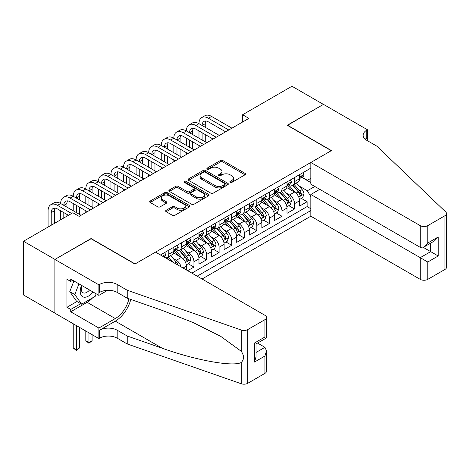<?xml version="1.0" encoding="UTF-8"?>
<svg xmlns="http://www.w3.org/2000/svg" width="470" height="470" viewBox="0 0 470 470"><rect width="100%" height="100%" fill="white"/><g stroke="black" fill="none" stroke-linecap="round" stroke-linejoin="round"><path stroke-width="0.7" d="M230.2 182.36A1.222 0.705 0 0 0 231.927 182.36L245.04 174.787A1.745 1.01 0 0 0 245.552 174.07A1.745 1.01 0 0 0 245.04 173.359L222.821 160.534A1.745 1.01 0 0 0 220.354 160.534L207.241 168.107A1.222 0.705 0 0 0 206.882 168.607A1.222 0.705 0 0 0 207.241 169.1A1.222 0.705 0 0 0 208.968 169.1L210.666 168.125A5.587 3.225 0 0 1 218.568 168.125L220.418 169.194A5.587 3.225 0 0 1 222.052 171.474A5.587 3.225 0 0 1 220.418 173.753L218.72 174.734A1.222 0.705 0 0 0 218.362 175.234A1.222 0.705 0 0 0 218.72 175.727A1.222 0.705 0 0 0 220.448 175.727L222.145 174.752A5.587 3.225 0 0 1 230.042 174.752L231.898 175.821A5.587 3.225 0 0 1 233.531 178.101A5.587 3.225 0 0 1 231.898 180.38L230.2 181.361A1.222 0.705 0 0 0 229.842 181.861A1.222 0.705 0 0 0 230.2 182.36L230.2 181.361M166.168 210.272A1.745 1.01 0 0 0 165.657 210.989A1.745 1.01 0 0 0 166.168 211.7L172.402 215.295A1.745 1.01 0 0 0 174.869 215.295L189.439 206.888A1.745 1.01 0 0 0 189.951 206.177A1.745 1.01 0 0 0 189.439 205.461L167.22 192.635A1.745 1.01 0 0 0 164.753 192.635L150.189 201.042A1.745 1.01 0 0 0 149.677 201.759A1.745 1.01 0 0 0 150.189 202.47L157.714 206.818A1.745 1.01 0 0 0 160.182 206.818L166.415 203.216A1.745 1.01 0 0 0 166.926 202.505A1.745 1.01 0 0 0 166.415 201.795L162.685 199.638A4.671 2.697 0 0 1 161.316 197.729A4.671 2.697 0 0 1 164.2 195.244A4.671 2.697 0 0 1 169.288 195.826L183.911 204.268A4.671 2.697 0 0 1 185.28 206.177A4.671 2.697 0 0 1 182.401 208.668A4.671 2.697 0 0 1 177.308 208.081L174.869 206.677A1.745 1.01 0 0 0 172.402 206.677L166.168 210.272L166.168 211.7M91.086 238.742L54.937 259.399L23.5 241.251L23.5 294.972L54.873 313.085M91.086 238.525L135.102 263.934L331.262 150.682L287.252 125.273L323.401 104.399L291.97 86.251L242.614 114.745L242.614 122.006M23.5 241.251L72.856 212.757L79.142 216.382L248.9 118.375L242.614 114.745M210.789 193.135A1.745 1.01 0 0 0 213.257 193.135L227.821 184.728A1.745 1.01 0 0 0 228.332 184.017A1.745 1.01 0 0 0 227.821 183.3L205.607 170.475A1.745 1.01 0 0 0 203.14 170.475L188.57 178.882A1.745 1.01 0 0 0 188.059 179.593A1.745 1.01 0 0 0 188.57 180.31L210.789 193.135M184.804 182.618A1.222 0.705 0 0 1 186.044 182.795L186.044 181.344L208.627 194.38A1.745 1.01 0 0 1 209.138 195.097A1.745 1.01 0 0 1 208.627 195.808L194.063 204.215A1.745 1.01 0 0 1 191.596 204.215L169.382 191.39L169.382 189.962A1.745 1.01 0 0 0 168.871 190.679A1.745 1.01 0 0 0 169.382 191.39M169.382 189.962L175.616 186.367A1.745 1.01 0 0 1 178.083 186.367L187.089 191.566A1.745 1.01 0 0 0 189.563 191.566L193.693 189.181A1.745 1.01 0 0 0 194.204 188.47A1.745 1.01 0 0 0 193.693 187.753L184.316 182.337A1.222 0.705 0 0 1 183.958 181.843A1.222 0.705 0 0 1 184.71 181.191A1.222 0.705 0 0 1 186.044 181.344M187.659 270.691L193.951 267.06L188.229 263.758M185.762 251.227L188.917 253.048A7.115 4.107 60 0 1 193.951 261.761L198.98 258.858L198.98 264.158L206.524 259.798L200.802 256.497M198.334 243.965L201.495 245.787A7.115 4.107 60 0 1 206.524 254.499L211.553 251.597L211.553 256.896L219.096 252.537L213.374 249.235M210.912 236.704L214.067 238.525A7.115 4.107 60 0 1 219.096 247.238L224.125 244.335L224.125 249.635L231.675 245.281L225.953 241.974M223.485 229.448L226.64 231.269A7.115 4.107 60 0 1 231.675 239.982L236.704 237.074L236.704 242.373L244.247 238.02L238.525 234.718M236.058 222.187L239.218 224.008A7.115 4.107 60 0 1 244.247 232.721L249.276 229.818L249.276 235.118L256.82 230.758L251.097 227.457M248.636 214.925L251.791 216.746A7.115 4.107 60 0 1 256.82 225.459L261.849 222.557L261.849 227.856L269.398 223.503L263.676 220.195M261.208 207.664L264.369 209.491A7.115 4.107 60 0 1 269.398 218.197L274.427 215.295L274.427 220.595L281.971 216.241L276.248 212.939M273.781 200.408L276.942 202.229A7.115 4.107 60 0 1 281.971 210.942L287 208.034L287 213.339L294.543 208.98L294.543 203.68A7.115 4.107 -120 0 0 289.514 194.968L286.359 193.147M288.821 205.678L294.543 208.98M186.402 269.962L186.402 266.114A7.115 4.107 -120 0 0 181.373 257.401L173.6 252.913M181.079 266.889A7.115 4.107 60 0 0 176.344 260.31L173.189 258.482M198.98 258.858A7.115 4.107 -120 0 0 193.951 250.146L186.173 245.651M211.553 251.597A7.115 4.107 -120 0 0 206.524 242.884L198.745 238.396M224.125 244.335A7.115 4.107 -120 0 0 219.096 235.623L211.324 231.134M236.704 237.074A7.115 4.107 -120 0 0 231.675 228.361L223.896 223.873M249.276 229.818A7.115 4.107 -120 0 0 244.247 221.106L236.469 216.617M261.849 222.557A7.115 4.107 -120 0 0 256.82 213.844L249.047 209.356M274.427 215.295A7.115 4.107 -120 0 0 269.398 206.583L261.62 202.094M287 208.034A7.115 4.107 -120 0 0 281.971 199.327L274.192 194.833M202.059 279.004L310.829 216.206L420.227 279.362L420.227 257.66L430.667 251.632L430.667 243.125M197.153 276.172L310.829 210.542M310.829 168.143L160.434 254.969M176.279 249.817L176.344 249.852A7.115 4.107 60 0 0 179.898 250.204L184.933 247.302A7.115 4.107 -120 0 0 186.402 244.047L186.402 239.982M188.852 242.555L188.917 242.591A7.115 4.107 60 0 0 192.477 242.943L197.506 240.041A7.115 4.107 -120 0 0 198.98 236.786L198.98 232.721M201.43 235.294L201.495 235.335A7.115 4.107 60 0 0 205.049 235.687L210.078 232.779A7.115 4.107 -120 0 0 211.553 229.525L211.553 225.459M214.003 228.038L214.067 228.073A7.115 4.107 60 0 0 217.622 228.426L222.657 225.524A7.115 4.107 -120 0 0 224.125 222.263L224.125 218.197M226.575 220.777L226.64 220.812A7.115 4.107 60 0 0 230.2 221.164L235.229 218.262A7.115 4.107 -120 0 0 236.704 215.007L236.704 210.942M239.154 213.515L239.218 213.556A7.115 4.107 60 0 0 242.773 213.909L247.802 211.001A7.115 4.107 -120 0 0 249.276 207.746L249.276 203.68M251.726 206.254L251.791 206.295A7.115 4.107 60 0 0 255.351 206.647L260.38 203.745A7.115 4.107 -120 0 0 261.849 200.484L261.849 196.419M264.299 198.998L264.369 199.033A7.115 4.107 60 0 0 267.924 199.386L272.953 196.483A7.115 4.107 -120 0 0 274.427 193.229L274.427 189.163M276.877 191.737L276.942 191.772A7.115 4.107 60 0 0 280.496 192.124L285.525 189.222A7.115 4.107 -120 0 0 287 185.967L287 181.902M191.872 273.123L307.122 206.583L307.122 201.718L299.578 206.077L299.578 200.778A7.115 4.107 -120 0 0 294.543 192.066L286.771 187.577M289.45 184.475L289.514 184.516A7.115 4.107 -120 0 0 293.074 184.869A7.115 4.107 -120 0 0 294.543 181.608L294.543 177.542M293.074 184.869L298.103 181.961A7.115 4.107 -120 0 0 299.578 178.706L299.578 174.64M161.257 255.445L161.257 254.499M168.8 250.146L168.8 254.211A7.115 4.107 60 0 1 167.326 257.466A7.115 4.107 60 0 1 165.135 257.683M167.326 257.466L172.355 254.564A7.115 4.107 -120 0 0 173.829 251.303L173.829 247.238M181.373 242.884L181.373 246.95A7.115 4.107 60 0 1 179.898 250.204M193.951 235.623L193.951 239.688A7.115 4.107 60 0 1 192.477 242.943M206.524 228.361L206.524 232.427A7.115 4.107 60 0 1 205.049 235.687M219.096 221.106L219.096 225.171A7.115 4.107 60 0 1 217.622 228.426M231.675 213.844L231.675 217.91A7.115 4.107 60 0 1 230.2 221.164M244.247 206.583L244.247 210.648A7.115 4.107 60 0 1 242.773 213.909M256.82 199.327L256.82 203.393A7.115 4.107 60 0 1 255.351 206.647M269.398 192.066L269.398 196.131A7.115 4.107 60 0 1 267.924 199.386M281.971 184.804L281.971 188.87A7.115 4.107 60 0 1 280.496 192.124M281.971 210.942L281.971 216.241M269.398 218.197L269.398 223.503M256.82 225.459L256.82 230.758M244.247 232.721L244.247 238.02M231.675 239.982L231.675 245.281M219.096 247.238L219.096 252.537M206.524 254.499L206.524 259.798M193.951 261.761L193.951 267.06M310.829 196.748L307.374 190.755L298.932 185.885M307.374 190.755L314.788 186.472M301.775 177.36L310.829 182.589M302.022 177.219L307.374 180.304L310.829 178.306M301.399 198.416L307.122 201.718M307.122 206.583L310.829 208.727M230.688 182.53L231.898 181.831A5.587 3.225 0 0 0 233.531 179.552L233.531 178.101M222.052 171.474L222.052 172.925A5.587 3.225 0 0 1 220.418 175.204L219.208 175.903M245.017 174.799L222.821 161.986A1.745 1.01 0 0 0 220.354 161.986L207.728 169.276M227.797 184.739L205.607 171.926A1.745 1.01 0 0 0 203.14 171.926L188.593 180.321M224.736 184.51A1.222 0.705 0 0 0 225.095 184.017A1.222 0.705 0 0 0 224.736 183.517L205.237 172.255A1.222 0.705 0 0 0 203.51 172.255L201.718 173.289A5.587 3.225 0 0 0 200.079 175.569A5.587 3.225 0 0 0 201.718 177.848L215.049 185.544A5.587 3.225 0 0 0 222.945 185.544L224.736 184.51L224.736 185.967A1.222 0.705 0 0 0 225.095 185.468L225.095 184.017M200.079 175.569L200.079 177.02A5.587 3.225 0 0 0 201.718 179.299L201.718 177.848M224.736 185.967L222.945 186.995A5.587 3.225 0 0 1 215.049 186.995L201.718 179.299M169.406 191.402L175.616 187.818L175.616 186.367M194.204 188.47L194.204 189.921A1.745 1.01 0 0 1 193.693 190.632L189.563 193.017A1.745 1.01 0 0 1 187.089 193.017L178.083 187.818A1.745 1.01 0 0 0 175.616 187.818M186.044 182.795L208.604 195.82M196.442 196.965A4.671 2.697 0 0 0 201.53 197.553A4.671 2.697 0 0 0 204.415 195.062A4.671 2.697 0 0 0 203.046 193.152L197.893 190.18A1.745 1.01 0 0 0 195.42 190.18L191.29 192.565A1.745 1.01 0 0 0 190.779 193.276A1.745 1.01 0 0 0 191.29 193.993L196.442 196.965L196.442 198.416A4.671 2.697 0 0 0 201.53 199.004A4.671 2.697 0 0 0 204.415 196.513L204.415 195.062M190.779 193.276L190.779 194.727A1.745 1.01 0 0 0 191.29 195.444L191.29 193.993M196.442 198.416L191.29 195.444M185.28 206.177L185.28 207.628A4.671 2.697 0 0 1 182.401 210.119A4.671 2.697 0 0 1 177.308 209.532L174.869 208.128A1.745 1.01 0 0 0 172.402 208.128L166.192 211.712M161.316 197.729L161.316 199.186A4.671 2.697 0 0 0 162.685 201.089L162.685 199.638M166.392 203.234L162.685 201.089M189.416 206.9L167.22 194.087A1.745 1.01 0 0 0 164.753 194.087L150.212 202.482M299.472 199.533L302.721 197.653L303.978 194.022A4.712 2.72 -120 0 0 302.139 189.598L296.394 182.947M295.242 192.524L288.68 184.922M291.506 190.309L287.699 185.897A11.292 6.521 -120 0 0 287.346 185.503M292.434 185.121L298.244 191.848A4.712 2.72 60 0 1 299.925 195.097L300.265 195.655L300.9 195.567L301.429 194.228A4.712 2.72 -120 0 0 299.754 190.979L294.009 184.328M292.775 185.01L299.02 192.242A2.403 1.387 60 0 1 299.625 193.182L301.429 194.228M302.909 172.719L303.978 174.57A4.712 2.72 60 0 1 302.997 176.655L300.612 178.03A4.712 2.72 -120 0 0 301.429 176.949L301.335 176.526M48.081 227.057L48.081 210.795A13.336 7.702 60 0 1 50.848 204.691L53.991 202.876A13.336 7.702 60 0 1 60.659 203.534A13.336 7.702 60 0 1 63.421 197.429L66.564 195.614A13.336 7.702 60 0 1 73.232 196.278A13.336 7.702 60 0 1 75.993 190.168L79.136 188.353A13.336 7.702 60 0 1 85.804 189.016A13.336 7.702 60 0 1 88.572 182.912L91.715 181.097A13.336 7.702 60 0 1 98.383 181.755A13.336 7.702 60 0 1 101.144 175.651L104.287 173.835A13.336 7.702 60 0 1 110.955 174.493A13.336 7.702 60 0 1 113.717 168.389L116.86 166.574A13.336 7.702 60 0 1 123.534 167.238A13.336 7.702 60 0 1 126.295 161.128L129.438 159.312A13.336 7.702 60 0 1 136.106 159.976A13.336 7.702 60 0 1 138.867 153.872L142.011 152.057A13.336 7.702 60 0 1 148.679 152.715A13.336 7.702 60 0 1 151.44 146.611L154.589 144.795A13.336 7.702 60 0 1 161.257 145.453A13.336 7.702 60 0 1 164.018 139.349L167.161 137.534A13.336 7.702 60 0 1 173.829 138.198A13.336 7.702 60 0 1 176.591 132.094L179.734 130.278A13.336 7.702 60 0 1 186.402 130.936A13.336 7.702 60 0 1 189.163 124.832L192.312 123.017A13.336 7.702 60 0 1 198.98 123.675A13.336 7.702 60 0 1 201.742 117.571L204.885 115.755A13.336 7.702 60 0 1 211.553 116.419L231.922 128.175M201.742 117.571A13.336 7.702 60 0 1 208.41 118.234L228.778 129.99M299.731 178.253L299.754 178.253A4.712 2.72 -120 0 0 300.612 178.03M300.823 176.597L301.429 176.949C301.135 176.238 300.63 176.526 299.925 177.819A4.712 2.72 60 0 1 299.578 178.488M225.635 131.806L208.41 121.859A8.889 5.135 -120 0 0 203.962 121.419A8.889 5.135 -120 0 0 202.124 125.49L205.267 123.675L205.267 127.305M205.825 121.013A8.889 5.135 -120 0 0 205.267 123.675M202.124 132.752L202.124 140.013M205.267 134.567L205.267 141.828M198.98 147.198L198.98 145.453M198.98 138.198L198.98 130.936M81.586 285.384A11.556 6.674 120 0 0 84.3 297.228A11.556 6.674 120 0 0 92.919 291.929M81.974 285.607A7.914 4.571 120 0 0 82.937 292.692A7.914 4.571 120 0 0 84.101 293.051A7.914 4.571 120 0 0 89.558 289.984M96.162 293.803L95.175 296.353L81.598 304.19L76.569 301.288L69.777 291.629L73.919 280.96M81.598 304.19L74.806 294.537L78.948 283.862M69.777 291.629L74.806 294.537M319.759 189.339L310.829 194.498L427.771 262.013L427.771 279.362L444.937 269.457L444.937 215.73A5.335 3.079 0 0 0 446.5 213.556A5.335 3.079 0 0 0 445.73 211.958L376.846 146.147L366.788 140.336A12.449 7.185 180 0 1 363.14 135.254A12.449 7.185 180 0 1 366.788 130.172L367.475 129.773L323.466 104.364L287.44 125.384M310.829 194.498L310.829 216.206M287.44 125.167L331.45 150.576L310.829 162.479L420.227 225.641A5.335 3.079 0 0 0 427.771 225.641L444.937 215.73M367.475 129.773L367.475 140.301L367.099 140.518M310.829 162.479L310.829 184.187L420.227 247.349L420.227 225.641M446.5 213.556L446.5 267.277A5.335 3.079 180 0 1 444.937 269.457M427.771 279.362A5.335 3.079 180 0 1 420.227 279.362M365.219 139.232A12.449 7.185 180 0 1 366.788 138.121L366.788 130.172M423.247 247.349L438.21 255.986L427.771 262.013M427.771 225.641L427.771 242.99L423.999 246.973L420.227 247.349M427.771 242.99L438.21 236.968L434.439 240.951L423.999 246.973M155.535 252.137L264.933 315.299A5.335 3.079 -0 0 1 266.496 317.479A5.335 3.079 -0 0 1 264.933 319.659L247.766 329.564L247.766 383.291A5.335 3.079 180 0 1 241.233 383.749L127.241 343.975L117.183 338.171A12.449 7.185 -0 0 0 99.575 338.171L98.882 338.57L54.873 313.161L54.873 259.434L90.898 238.637L134.913 264.046L155.535 252.137M127.241 343.975L127.241 336.027L162.197 348.223C195.602 360.267 232.926 367.011 241.233 362.505C244.265 359.403 244.265 355.661 241.233 351.272L220.724 336.356L193.135 322.561L162.197 310.4L127.241 298.203L117.183 292.399A12.449 7.185 -0 0 0 99.575 292.399L99.575 284.444L98.882 284.844L54.873 259.434M127.241 298.203L127.241 290.254L117.183 284.444A12.449 7.185 -0 0 0 99.575 284.444M162.197 348.223L115.297 321.145L99.575 330.222A12.449 7.185 -0 0 1 117.183 330.222L127.241 336.027M264.933 373.38L264.933 356.031L266.496 350.773L266.496 371.2A5.335 3.079 180 0 1 264.933 373.38L247.766 383.291M241.233 351.272L241.233 330.022L127.241 290.254M92.672 297.798A20.004 11.55 -60 0 1 87.126 302.304L70.717 311.78L70.717 309.46L80.717 303.685M72.727 280.273L70.717 281.436L66.946 279.256L66.946 307.28L70.717 309.46M70.717 281.436L70.717 279.11L98.882 295.372L98.882 284.844M98.882 338.57L98.882 328.042L115.297 318.566A20.004 11.55 120 0 0 128.915 298.785M70.717 311.78L98.882 328.042M257.566 343.065L264.933 347.318L266.496 350.773M115.297 321.145A23.165 13.372 120 0 0 130.783 299.437M107.665 290.301L98.882 295.372M241.233 330.022A5.335 3.079 -0 0 0 247.766 329.564M66.946 307.28L76.945 301.505M264.933 356.031L254.493 362.053L256.056 356.795L256.056 343.934L266.496 337.912L266.496 317.479M254.493 362.053L254.493 343.035C256.532 344.21 256.532 344.21 254.493 343.035L264.933 337.008C266.966 338.183 266.966 338.183 264.933 337.008L264.933 319.659M286.894 206.788L290.143 204.914L291.4 201.283A4.712 2.72 -120 0 0 289.567 196.859L283.821 190.209M282.67 199.785L276.101 192.183M278.933 197.57L275.12 193.158A11.292 6.521 -120 0 0 274.774 192.765M279.856 192.383L285.666 199.11A4.712 2.72 60 0 1 287.346 202.358L287.693 202.917L288.327 202.829L288.856 201.483A4.712 2.72 -120 0 0 287.176 198.24L281.43 191.59M280.196 192.271L286.442 199.503A2.403 1.387 60 0 1 287.047 200.443L288.856 201.483M274.321 214.05L277.57 212.176L278.828 208.545A4.712 2.72 -120 0 0 276.989 204.121L271.249 197.471M270.097 207.047L263.529 199.445M266.361 204.832L262.548 200.42A11.292 6.521 -120 0 0 262.195 200.026M267.283 199.644L273.094 206.371A4.712 2.72 60 0 1 274.774 209.614L275.115 210.178L275.755 210.084L276.284 208.745A4.712 2.72 -120 0 0 274.603 205.502L268.858 198.845M267.624 199.533L273.869 206.759A2.403 1.387 60 0 1 274.474 207.699L276.284 208.745M261.743 221.311L264.998 219.437L266.249 215.806A4.712 2.72 -120 0 0 264.416 211.377L258.67 204.726M257.519 214.302L250.957 206.7M253.782 212.088L249.975 207.675A11.292 6.521 -120 0 0 249.623 207.288M254.705 206.9L260.521 213.633A4.712 2.72 60 0 1 262.201 216.876L262.542 217.434L263.176 217.346L263.705 216.006A4.712 2.72 -120 0 0 262.025 212.757L256.285 206.107M255.051 206.794L261.291 214.02A2.403 1.387 60 0 1 261.896 214.96L263.705 216.006M249.171 228.573L252.419 226.693L253.677 223.062A4.712 2.72 -120 0 0 251.844 218.638L246.098 211.988M244.946 221.564L238.378 213.962M241.21 219.349L237.397 214.937A11.292 6.521 -120 0 0 237.05 214.543M242.132 214.161L247.943 220.888A4.712 2.72 60 0 1 249.623 224.137L249.97 224.695L250.604 224.607L251.133 223.268A4.712 2.72 -120 0 0 249.453 220.019L243.707 213.368M242.473 214.05L248.718 221.282A2.403 1.387 60 0 1 249.323 222.222L251.133 223.268M290.331 179.975L291.4 181.825A4.712 2.72 60 0 1 290.425 183.911L288.034 185.292A4.712 2.72 -120 0 0 288.856 184.205L288.756 183.788M189.163 124.832A13.336 7.702 60 0 1 195.837 125.49L198.98 123.675L219.349 135.436M195.837 125.49L216.206 137.252M287.158 185.515L287.176 185.515A4.712 2.72 -120 0 0 288.034 185.292M288.251 183.858L288.856 184.205C288.562 183.5 288.057 183.788 287.346 185.08A4.712 2.72 60 0 1 287 185.75M213.063 139.067L195.837 129.121A8.889 5.135 -120 0 0 191.39 128.68A8.889 5.135 -120 0 0 189.545 132.752L192.688 130.936L192.688 134.567M193.246 128.269A8.889 5.135 -120 0 0 192.688 130.936M189.545 140.013L189.545 147.269M192.688 141.828L192.688 149.084M186.402 154.46L186.402 152.715M186.402 145.453L186.402 138.198M277.758 187.236L278.828 189.087A4.712 2.72 60 0 1 277.852 191.172L275.461 192.553A4.712 2.72 -120 0 0 276.284 191.466L276.184 191.049M176.591 132.094A13.336 7.702 60 0 1 183.259 132.752L186.402 130.936L206.776 142.698M183.259 132.752L203.633 144.513M274.586 192.77L274.603 192.77A4.712 2.72 -120 0 0 275.461 192.553M275.673 191.114L276.284 191.466C275.984 190.755 275.485 191.049 274.774 192.336A4.712 2.72 60 0 1 274.427 193.005M200.484 146.329L183.259 136.382A8.889 5.135 -120 0 0 178.812 135.942A8.889 5.135 -120 0 0 176.973 140.013L180.116 138.198L180.116 141.828M180.674 135.53A8.889 5.135 -120 0 0 180.116 138.198M176.973 147.269L176.973 154.53M180.116 149.084L180.116 156.346M173.829 161.715L173.829 159.976M173.829 152.715L173.829 145.453M265.186 194.498L266.249 196.348A4.712 2.72 60 0 1 265.274 198.434L262.889 199.815A4.712 2.72 -120 0 0 263.705 198.728L263.611 198.311M164.018 139.349A13.336 7.702 60 0 1 170.686 140.013L173.829 138.198L194.198 149.959M170.686 140.013L191.055 151.775M262.007 200.032L262.025 200.032A4.712 2.72 -120 0 0 262.889 199.815M263.1 198.375L263.705 198.728C263.412 198.017 262.906 198.305 262.201 199.597A4.712 2.72 60 0 1 261.849 200.267M187.912 153.584L170.686 143.644A8.889 5.135 -120 0 0 166.239 143.203A8.889 5.135 -120 0 0 164.4 147.269L167.543 145.459L167.543 149.084M168.101 142.792A8.889 5.135 -120 0 0 167.543 145.459M164.4 154.53L164.4 161.792M167.543 156.346L167.543 163.607M161.257 168.977L161.257 167.238M161.257 159.976L161.257 152.715M252.607 201.759L253.677 203.61A4.712 2.72 60 0 1 252.701 205.69L250.31 207.07A4.712 2.72 -120 0 0 251.133 205.989L251.033 205.566M151.44 146.611A13.336 7.702 60 0 1 158.114 147.269L161.257 145.453L181.626 157.215M158.114 147.269L178.483 159.03M249.435 207.293L249.453 207.293A4.712 2.72 -120 0 0 250.31 207.07M250.528 205.637L251.133 205.989C250.839 205.278 250.334 205.566 249.623 206.859A4.712 2.72 60 0 1 249.276 207.529M175.339 160.846L158.114 150.899A8.889 5.135 -120 0 0 153.667 150.459A8.889 5.135 -120 0 0 151.822 154.53L154.965 152.715L154.965 156.346M155.523 150.053A8.889 5.135 -120 0 0 154.965 152.715M151.822 161.792L151.822 169.053M154.965 163.607L154.965 170.868M148.679 176.238L148.679 174.493M148.679 167.238L148.679 159.976M236.598 235.828L239.847 233.954L241.104 230.324A4.712 2.72 -120 0 0 239.265 225.9L233.52 219.249M232.374 228.825L225.806 221.223M228.632 226.611L224.825 222.198A11.292 6.521 -120 0 0 224.472 221.805M229.56 221.423L235.37 228.15A4.712 2.72 60 0 1 237.05 231.399L237.391 231.957L238.032 231.863L238.56 230.523A4.712 2.72 -120 0 0 236.88 227.28L231.134 220.624M229.9 221.311L236.146 228.543A2.403 1.387 60 0 1 236.751 229.478L238.56 230.523M240.035 209.015L241.104 210.866A4.712 2.72 60 0 1 240.129 212.951L237.738 214.332A4.712 2.72 -120 0 0 238.56 213.245L238.46 212.828M138.867 153.872A13.336 7.702 60 0 1 145.536 154.53L148.679 152.715L169.053 164.476M145.536 154.53L165.91 166.292M236.862 214.555L236.88 214.555A4.712 2.72 -120 0 0 237.738 214.332M237.949 212.892L238.56 213.245C238.261 212.534 237.761 212.828 237.05 214.12A4.712 2.72 60 0 1 236.704 214.79M162.761 168.107L145.536 158.161A8.889 5.135 -120 0 0 141.088 157.72A8.889 5.135 -120 0 0 139.249 161.792L142.392 159.976L142.392 163.607M142.951 157.309A8.889 5.135 -120 0 0 142.392 159.976M139.249 169.053L139.249 176.309M142.392 170.868L142.392 178.124M136.106 183.5L136.106 181.755M136.106 174.493L136.106 167.238M224.02 243.09L227.268 241.216L228.526 237.585A4.712 2.72 -120 0 0 226.693 233.161L220.947 226.505M219.796 236.081L213.227 228.479M216.059 233.872L212.246 229.46A11.292 6.521 -120 0 0 211.9 229.066M216.981 228.684L222.798 235.411A4.712 2.72 60 0 1 224.478 238.654L224.819 239.212L225.453 239.124L225.982 237.785A4.712 2.72 -120 0 0 224.302 234.536L218.556 227.885M217.328 228.573L223.567 235.799A2.403 1.387 60 0 1 224.172 236.739L225.982 237.785M227.462 216.276L228.526 218.127A4.712 2.72 60 0 1 227.55 220.213L225.165 221.593A4.712 2.72 -120 0 0 225.982 220.506L225.882 220.089M126.295 161.128A13.336 7.702 60 0 1 132.963 161.792L136.106 159.976L156.475 171.738M132.963 161.792L153.332 173.553M224.284 221.811L224.302 221.811A4.712 2.72 -120 0 0 225.165 221.593M225.377 220.154L225.982 220.506C225.688 219.796 225.183 220.089 224.478 221.376A4.712 2.72 60 0 1 224.125 222.046M150.189 175.369L132.963 165.422A8.889 5.135 -120 0 0 128.516 164.982A8.889 5.135 -120 0 0 126.677 169.053L129.82 167.238L129.82 170.868M130.372 164.571A8.889 5.135 -120 0 0 129.82 167.238M126.677 176.309L126.677 183.57M129.82 178.124L129.82 185.386M123.534 190.755L123.534 189.016M123.534 181.755L123.534 174.493M211.447 250.351L214.696 248.471L215.953 244.846A4.712 2.72 -120 0 0 214.12 240.417L208.375 233.766M207.223 243.343L200.655 235.74M203.487 241.128L199.674 236.716A11.292 6.521 -120 0 0 199.327 236.322M204.409 235.94L210.219 242.667A4.712 2.72 60 0 1 211.9 245.916L212.246 246.474L212.881 246.386L213.409 245.046A4.712 2.72 -120 0 0 211.729 241.797L205.983 235.147M204.75 235.834L210.995 243.061A2.403 1.387 60 0 1 211.6 244.001L213.409 245.046M214.884 223.538L215.953 225.388A4.712 2.72 60 0 1 214.978 227.474L212.587 228.849A4.712 2.72 -120 0 0 213.409 227.768L213.309 227.351M113.717 168.389A13.336 7.702 60 0 1 120.385 169.053L123.534 167.238L143.902 179M120.385 169.053L140.759 180.809M211.712 229.072L211.729 229.072A4.712 2.72 -120 0 0 212.587 228.849M212.798 227.415L213.409 227.768C213.116 227.057 212.61 227.345 211.9 228.637A4.712 2.72 60 0 1 211.553 229.307M137.616 182.624L120.385 172.678A8.889 5.135 -120 0 0 115.943 172.237A8.889 5.135 -120 0 0 114.098 176.309L117.242 174.493L117.242 178.124M117.8 171.832A8.889 5.135 -120 0 0 117.242 174.493M114.098 183.57L114.098 190.832M117.242 185.386L117.242 192.647M110.955 198.017L110.955 196.278M110.955 189.016L110.955 181.755M198.875 257.613L202.124 255.733L203.381 252.102A4.712 2.72 -120 0 0 201.542 247.678L195.796 241.028M194.645 250.604L188.082 243.002M190.908 248.389L187.101 243.977A11.292 6.521 -120 0 0 186.749 243.583M191.836 243.202L197.647 249.928A4.712 2.72 60 0 1 199.327 253.177L199.668 253.735L200.308 253.647L200.837 252.302A4.712 2.72 -120 0 0 199.157 249.059L193.411 242.408M192.177 243.09L198.422 250.322A2.403 1.387 60 0 1 199.027 251.262L200.837 252.302M202.312 230.793L203.381 232.644A4.712 2.72 60 0 1 202.405 234.73L200.014 236.11A4.712 2.72 -120 0 0 200.837 235.024L200.737 234.606M101.144 175.651A13.336 7.702 60 0 1 107.812 176.309L110.955 174.493L131.33 186.255M107.812 176.309L128.181 188.071M199.133 236.334L199.157 236.334A4.712 2.72 -120 0 0 200.014 236.11M200.226 234.677L200.837 235.024C200.537 234.319 200.038 234.606 199.327 235.899A4.712 2.72 60 0 1 198.98 236.569M125.038 189.886L107.812 179.939A8.889 5.135 -120 0 0 103.365 179.499A8.889 5.135 -120 0 0 101.526 183.57L104.669 181.755L104.669 185.386M105.227 179.088A8.889 5.135 -120 0 0 104.669 181.755M101.526 190.832L101.526 198.087M104.669 192.647L104.669 199.903M98.383 205.278L98.383 203.534M98.383 196.278L98.383 189.016M186.296 264.868L189.545 262.994L190.802 259.364A4.712 2.72 -120 0 0 188.969 254.94L183.224 248.289M182.072 257.865L175.504 250.263M178.336 255.651L174.523 251.238A11.292 6.521 -120 0 0 174.176 250.845M179.258 250.463L185.068 257.19A4.712 2.72 60 0 1 186.749 260.433L187.095 260.997L187.73 260.903L188.258 259.563A4.712 2.72 -120 0 0 186.578 256.32L180.833 249.664M179.599 250.351L185.844 257.584A2.403 1.387 60 0 1 186.449 258.518L188.258 259.563M189.733 238.055L190.802 239.906A4.712 2.72 60 0 1 189.827 241.991L187.442 243.372A4.712 2.72 -120 0 0 188.258 242.285L188.159 241.868M88.572 182.912A13.336 7.702 60 0 1 95.24 183.57L98.383 181.755L118.751 193.517M95.24 183.57L115.608 195.332M186.561 243.589L186.578 243.589A4.712 2.72 -120 0 0 187.442 243.372M187.653 241.933L188.258 242.285C187.965 241.574 187.459 241.868 186.749 243.155A4.712 2.72 60 0 1 186.402 243.83M112.465 197.147L95.24 187.201A8.889 5.135 -120 0 0 90.792 186.76A8.889 5.135 -120 0 0 88.953 190.832L92.096 189.016L92.096 192.647M92.649 186.349A8.889 5.135 -120 0 0 92.096 189.016M88.953 198.087L88.953 205.349M92.096 199.903L92.096 207.164M85.804 212.54L85.804 210.795M85.804 203.534L85.804 196.278M177.983 265.103A4.712 2.72 -120 0 0 176.397 262.201L170.651 255.545M172.672 262.037L168.26 256.925M167.026 257.613L169.036 259.933M166.686 257.719L168.16 259.428M177.161 245.317L178.23 247.167A4.712 2.72 60 0 1 177.255 249.253L174.863 250.633A4.712 2.72 -120 0 0 175.686 249.547L175.586 249.129M75.993 190.168A13.336 7.702 60 0 1 82.661 190.832L85.804 189.016L106.179 200.778M82.661 190.832L103.036 202.594M173.988 250.851L174.006 250.851A4.712 2.72 -120 0 0 174.863 250.633M175.075 249.194L175.686 249.547C175.386 248.836 174.887 249.124 174.176 250.416A4.712 2.72 60 0 1 173.829 251.086M99.893 204.409L82.661 194.463A8.889 5.135 -120 0 0 78.22 194.022A8.889 5.135 -120 0 0 76.375 198.087L79.518 196.278L79.518 199.903M80.076 193.611A8.889 5.135 -120 0 0 79.518 196.278M76.375 205.349L76.375 212.61M79.518 207.164L79.518 214.426M73.232 210.795L73.232 203.534M88.953 332.836L88.953 342.489L92.096 340.674L92.096 334.652M92.096 340.674L88.953 343.288L85.804 340.674L85.804 331.021M85.804 340.674L88.953 342.489L88.953 343.288M164.588 252.578L165.657 254.429A4.712 2.72 60 0 1 164.682 256.514L163.895 256.967M63.421 197.429A13.336 7.702 60 0 1 70.089 198.087L73.232 196.278L93.6 208.034M70.089 198.087L90.457 209.849M163.125 256.52L162.82 256.35M87.314 211.665L70.089 201.718A8.889 5.135 -120 0 0 65.641 201.278A8.889 5.135 -120 0 0 63.803 205.349L66.946 203.534L66.946 207.164M67.504 200.872A8.889 5.135 -120 0 0 66.946 203.534M63.803 212.61L63.803 217.98M66.946 214.426L66.946 216.165M60.659 219.796L60.659 210.795M76.375 325.575L76.375 349.751L79.518 347.935L79.518 327.39M79.518 347.935L76.375 350.549L73.232 347.935L73.232 323.76M73.232 347.935L76.375 349.751L76.375 350.549M50.848 204.691A13.336 7.702 60 0 1 57.516 205.349L60.659 203.534L81.028 215.295M57.516 205.349L71.599 213.48M68.456 215.295L57.516 208.98A8.889 5.135 -120 0 0 53.069 208.539A8.889 5.135 -120 0 0 51.224 212.61L51.224 225.242M54.925 208.128A8.889 5.135 -120 0 0 54.373 210.795L54.373 223.426M176.344 260.31L181.373 257.401M188.917 253.048L193.951 250.146M201.495 245.787L206.524 242.884M214.067 238.525L219.096 235.623M226.64 231.269L231.675 228.361M239.218 224.008L244.247 221.106M251.791 216.746L256.82 213.844M264.369 209.491L269.398 206.583M276.942 202.229L281.971 199.327M289.514 194.968L294.543 192.066M294.543 181.608L299.578 178.706M168.8 254.211L173.829 251.303M181.373 246.95L186.402 244.047M193.951 239.688L198.98 236.786M206.524 232.427L211.553 229.525M219.096 225.171L224.125 222.263M231.675 217.91L236.704 215.007M244.247 210.648L249.276 207.746M256.82 203.393L261.849 200.484M269.398 196.131L274.427 193.229M281.971 188.87L287 185.967M294.543 203.68L299.578 200.778M183.071 268.041L186.402 266.114M231.898 181.831L231.898 180.38M218.72 175.727L218.72 174.734M220.418 175.204L220.418 173.753M207.241 169.1L207.241 168.107M220.354 161.986L220.354 160.534M222.821 161.986L222.821 160.534M245.04 174.787L245.04 173.359M188.57 180.31L188.57 178.882M203.14 171.926L203.14 170.475M205.607 171.926L205.607 170.475M227.821 184.728L227.821 183.3M215.049 186.995L215.049 185.544M222.945 186.995L222.945 185.544M178.083 187.818L178.083 186.367M187.089 193.017L187.089 191.566M189.563 193.017L189.563 191.566M193.693 190.632L193.693 189.181M208.627 195.808L208.627 194.38M172.402 208.128L172.402 206.677M174.869 208.128L174.869 206.677M177.308 209.532L177.308 208.081M166.415 203.216L166.415 201.795M150.189 202.47L150.189 201.042M164.753 194.087L164.753 192.635M167.22 194.087L167.22 192.635M189.439 206.888L189.439 205.461M298.75 197.112L303.943 194.116M299.754 190.979L302.139 189.598M295.994 193.147L298.244 191.848M303.943 174.511L299.578 177.037M211.553 116.419L208.41 118.234M438.21 236.968L438.21 255.986M117.183 292.399L117.183 284.444M117.183 330.222L117.183 338.171M241.233 383.749L241.233 362.505M99.575 330.222L99.575 338.171M87.126 302.304L115.297 318.566M256.056 352.441L264.933 347.318M286.177 204.374L291.371 201.377M287.176 198.24L289.567 196.859M283.422 200.408L285.666 199.11M273.599 211.635L278.798 208.633M274.603 205.502L276.989 204.121M270.843 207.67L273.094 206.371M261.026 218.897L266.22 215.895M262.025 212.757L264.416 211.377M258.271 214.925L260.521 213.633M248.454 226.152L253.647 223.156M249.453 220.019L251.844 218.638M245.698 222.187L247.943 220.888M291.371 181.772L287 184.299M278.798 189.034L274.427 191.554M266.22 196.296L261.849 198.816M253.647 203.551L249.276 206.077M235.875 233.414L241.075 230.417M236.88 227.28L239.265 225.9M233.12 229.448L235.37 228.15M241.075 210.813L236.704 213.339M223.303 240.675L228.496 237.673M224.302 234.536L226.693 233.161M220.547 236.71L222.798 235.411M228.496 218.074L224.125 220.595M210.73 247.931L215.924 244.935M211.729 241.797L214.12 240.417M207.975 243.965L210.219 242.667M215.924 225.336L211.553 227.856M198.152 255.192L203.346 252.196M199.157 249.059L201.542 247.678M195.397 251.227L197.647 249.928M203.346 232.591L198.98 235.118M185.579 262.454L190.773 259.452M186.578 256.32L188.969 254.94M182.824 258.488L185.068 257.19M190.773 239.853L186.402 242.373M174.675 263.194L176.397 262.201M178.201 247.114L173.829 249.635M165.622 254.37L162.514 256.168M54.373 210.795L51.224 212.61"/></g></svg>
